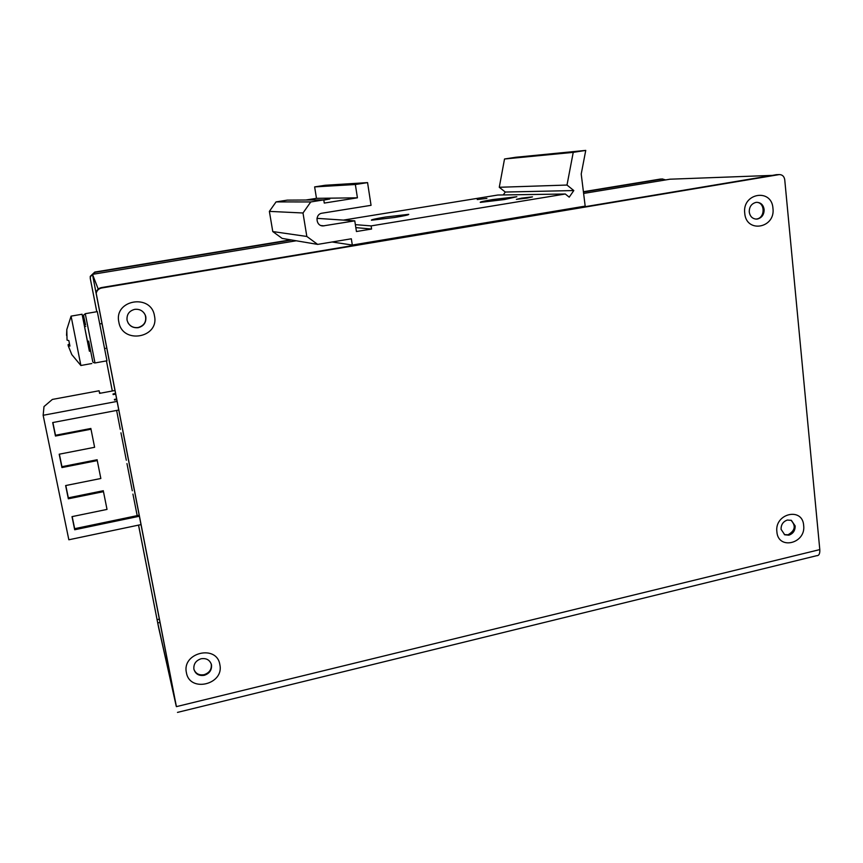 <?xml version="1.0" encoding="UTF-8"?>
<svg xmlns="http://www.w3.org/2000/svg" width="863" height="863" viewBox="0 0 863 863"><rect width="100%" height="100%" fill="white"/><g stroke="black" fill="none" stroke-linecap="round" stroke-linejoin="round"><path stroke-width="1.29" d="M140.809 524.639L68.846 539.774L43.15 415.286L44.002 406.57L52.363 399.429L99.105 390.766L99.439 392.449L100.68 393.161M118.436 410.098L52.697 422.557L55.459 436.031L91.003 429.213L94.606 447.293L59.191 454.208L61.931 467.563L97.271 460.583L100.842 478.49L65.631 485.567L68.339 498.792L103.474 491.662L107.023 509.407L72.007 516.635L74.693 529.753L139.17 516.279M43.15 415.286L116.753 401.468M99.105 390.766L99.579 393.366L114.628 390.561M74.693 529.753L74.66 528.685L138.975 515.265M72.179 516.603L74.66 528.685M107.023 509.407L103.474 491.662M68.339 498.792L68.328 497.832L103.344 490.723M65.804 485.535L68.328 497.832M100.842 478.49L97.271 460.583M61.931 467.563L61.942 466.689L97.163 459.742M59.374 454.175L61.942 466.689M94.606 447.293L91.003 429.213M55.459 436.031L55.491 435.265L90.906 428.469M52.88 422.514L55.491 435.265M99.439 392.449L99.601 393.355M71.769 354.564L80.895 365.534L71.079 316.128L82.082 314.24L84.596 326.592M89.461 351.23L82.082 314.24M90.626 351.025L89.396 351.241L87.174 340.216L84.531 326.602L85.761 326.387M71.834 354.682L68.134 345.534L69.946 346.074L68.846 340.615L67.044 340.108L66.796 329.493M68.134 345.534L69.73 345.265L68.134 345.534M69.374 343.668L68.145 345.308M66.807 329.795L66.548 335.394M670.012 179.202L771.867 175.405M96.02 292.87L92.492 274.337L98.22 289.094M296.225 240.777L92.492 274.348L296.257 240.777M114.552 400.054L116.408 399.709L114.552 400.054L114.391 399.407L116.278 399.051L114.391 399.407L114.552 400.054M113.161 394.596L115.329 394.186L113.161 394.596L113.01 393.981L115.2 393.496L113.01 393.981L113.161 394.596M116.624 410.443L120.291 429.429L116.624 410.443M132.934 494.078L137.185 515.643L132.934 494.078M132.287 490.767L126.969 463.582L132.287 490.767M126.322 460.238L120.96 432.805L126.322 460.238M204.283 675.308C198.857 676.085 195.394 674.035 193.895 669.138L193.884 669.116C193.474 663.971 195.89 660.519 201.133 658.749C206.408 657.984 209.849 659.958 211.435 664.65L211.5 664.952C211.91 670.076 209.504 673.528 204.283 675.308M211.165 663.733L211.241 664.046C211.845 669.3 209.461 672.849 204.1 674.693C199.159 675.481 195.782 673.744 193.959 669.451M788.879 535.179L784.747 534.801L781.058 529.299C781.026 524.607 783.129 521.522 787.38 520.044L791.371 520.367L795.168 525.945C795.201 530.626 793.097 533.701 788.879 535.179M790.95 520.206C796.107 525.794 795.136 530.659 788.038 534.79L784.338 534.596M757.52 219.008L756.387 219.116C752.396 218.792 750.012 216.43 749.257 212.018C749.203 206.904 751.414 203.7 755.88 202.417L756.808 202.33C760.918 202.568 763.356 204.941 764.122 209.439C764.165 214.531 761.964 217.724 757.52 219.008M756.603 202.33C765.244 202.46 765.287 217.918 756.678 218.986L755.772 219.083M138.199 327.703C132.417 328.145 128.706 325.631 127.066 320.173L127.044 320.033C126.624 314.423 129.18 310.863 134.714 309.353C139.72 308.857 143.269 310.853 145.372 315.329L145.825 316.904C146.311 322.557 143.765 326.149 138.199 327.703M144.186 313.14L145.264 315.168C146.764 321.468 144.38 325.578 138.102 327.53C133.657 328.048 130.259 326.43 127.929 322.665M186.408 672.601C181.726 652.493 216.937 644.262 219.838 664.629C224.445 684.51 189.569 692.989 186.408 672.601M776.883 531.802C774.391 513.409 802.568 506.829 803.658 525.416C806.118 543.614 778.146 550.421 776.883 531.802M744.737 213.215C742.029 192.988 771.738 187.972 772.957 208.307C775.621 228.307 746.15 233.582 744.737 213.215M118.846 322.061C113.7 299.688 151.219 293.355 154.466 315.858C159.547 337.962 122.384 344.607 118.846 322.061M776.527 174.682L101.543 287.562C98.587 288.199 96.742 289.957 96.03 292.827L176.235 706.214L157.724 622.946L138.565 525.103M138.522 525.114L158.695 627.897L176.408 706.635L96.192 293.28C96.904 290.399 98.749 288.63 101.726 287.983L779.321 174.574C782.353 174.66 784.154 176.365 784.737 179.709L819.796 549.602C820.012 553.712 818.987 555.74 816.722 555.686L177.487 712.396M96.818 311.716L90.27 278.436L96.775 311.726M112.33 390.993L106.44 360.885L112.287 391.004M583.442 192.007L662.342 179.029L665.664 179.914M90.367 278.738L90.367 276.667L94.908 272.341L291.608 240M660.821 179.051L662.342 179.029M90.27 278.436L90.259 276.365L94.779 272.061L290.723 239.849M583.41 191.726L660.163 179.105M492.697 199.569L516.851 196.721L504.585 199.515L480.367 202.384C479.343 202.05 483.453 201.111 492.697 199.569M385.556 217.034L408.728 214.326C409.245 214.768 404.564 215.815 394.661 217.476L371.424 220.216C370.82 219.774 375.524 218.717 385.556 217.034M323.798 200.097L329.817 198.997L322.935 199.903M527.228 198.08L532.482 196.861L521.684 198.123L516.398 199.353L527.228 198.08M486.915 198.393L477.239 199.547L486.915 198.393M332.05 241.996L352.32 245.049L585.179 206.117L581.22 174.024L585.75 150.399L515.491 157.293L504.521 158.997L499.278 187.282L505.297 192.039L503.258 194.941M317.649 244.391L306.829 236.462L272.773 231.564L282.158 238.404L317.649 244.391L351.338 238.792L352.32 245.049M305.869 200.011L316.473 198.339L314.628 186.904L325.211 185.265L367.562 182.611L371.058 205.329L322.104 213.183C314.768 214.024 315.685 226.128 323.042 225.923L354.769 220.852L356.441 231.521L371.597 229.029L371.112 225.901L565.287 194.002L569.213 197.163L573.809 190.55L505.297 192.039M343.398 220.097L497.832 195.027L565.287 194.002M272.773 231.564L269.375 211.381L276.063 201.899L287.314 200.13L323.765 199.892L310.756 201.953L276.063 201.899M306.829 236.462L302.999 212.988L310.756 201.953M573.809 190.55L567.002 185.049L573.237 152.363L585.75 150.399M323.765 199.892L324.272 203.075L357.422 197.81L355.351 184.52L367.562 182.611M316.473 198.339L357.422 197.81M302.999 212.988L269.375 211.381M573.237 152.363L504.521 158.997M567.002 185.049L499.278 187.282M371.112 225.901L355.362 224.65M355.826 227.616L371.597 229.029M316.958 218.35L354.769 220.852M355.351 184.52L314.628 186.904M85.545 324.866L84.736 321.133C82.826 312.859 83.83 315.621 85.264 313.69L94.984 362.956L106.969 360.799L97.314 311.629M94.984 362.956C93.625 362.784 92.88 362.32 92.751 361.597L88.652 341.09L92.729 361.511M69.515 344.315L68.112 344.564M98.706 288.717L98.145 288.814M670.249 179.159L583.615 193.431L670.314 179.159M778.868 174.628L775.761 174.747M159.256 619.159L157.055 619.656M819.796 549.602L176.408 706.635M159.903 622.45L157.724 622.946M324.132 225.847L321.079 225.556M101.554 323.647L99.925 323.927M97.336 311.629L85.264 313.69M105.513 348.372L104.757 348.512M80.895 365.491L91.812 363.528M71.079 316.171L66.775 329.655M211.241 664.046L211.435 664.65M776.215 174.693L779.321 174.574M662.73 178.986L660.551 179.062M322.126 225.836L323.042 225.923"/></g></svg>
